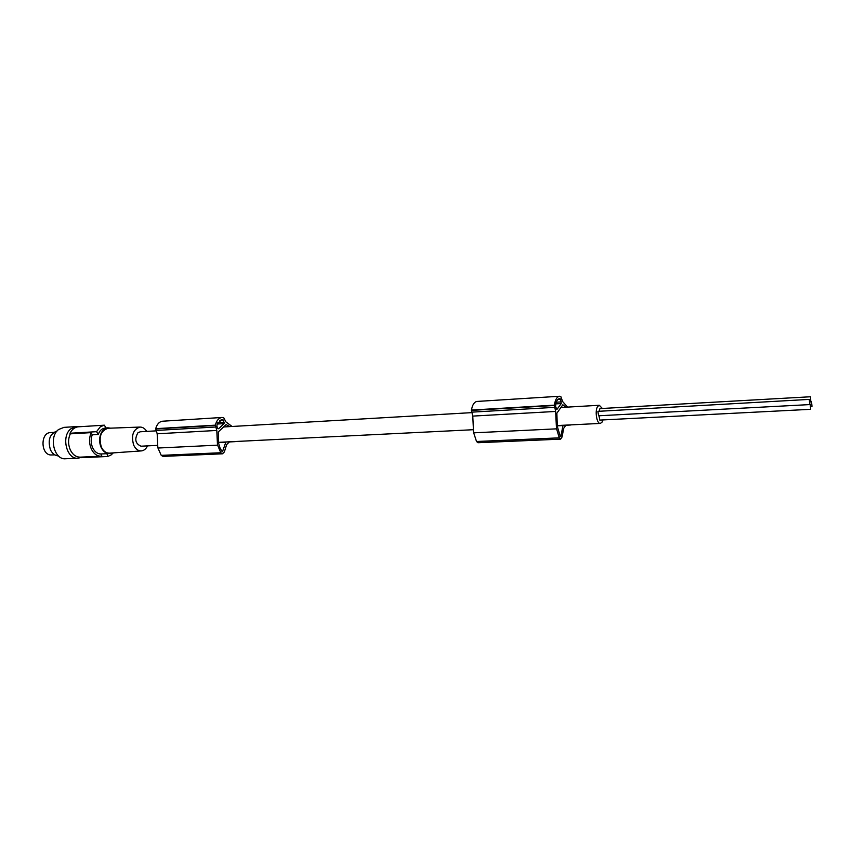 <?xml version="1.0" encoding="UTF-8"?>
<svg xmlns="http://www.w3.org/2000/svg" width="855" height="855" viewBox="0 0 855 855"><rect width="100%" height="100%" fill="white"/><g stroke="black" fill="none" stroke-linecap="round" stroke-linejoin="round"><path stroke-width="1.28" d="M602.957 419.933L602.005 422.199L600.349 423.417C596.737 424.133 594.599 410.518 597.688 406.435L599.302 405.27L602.348 408.466M157.267 445.391L141.043 446.203C135.357 443.734 134.31 439.256 137.933 432.758L140.284 431.775M222.247 451.75L220.098 448.148L218.57 443.093L218.303 431.914L226.105 424.604L229.781 426.613M560.388 436.713L557.3 426.421L556.861 413.221L562.846 404.757L565.786 407.215M218.656 428.708L224.085 423.62L223.401 420.072L221.969 419.549L217.256 423.813L216.849 426.175L217.726 428.334L218.656 428.708L218.025 428.74M809.322 399.392L597.891 411.351L598.596 415.787L809.621 404.597L809.322 399.392L809.621 404.597M810.455 396.763L810.754 401.946L810.455 396.763L599.932 408.605L599.12 410.999M599.002 415.765L599.772 420.094L810.561 409.321L810.273 404.126L810.561 409.321M477.154 401.433L476.994 401.444C474.258 401.925 472.398 404.789 471.436 410.058L472.762 416.096L555.632 411.447L556.477 428.494L559.277 437.856L560.645 439.139L562.045 437.012L563.723 428.291L565.828 425.224L570.392 425.031L565.807 425.256M560.217 436.51L560.795 436.488L563.071 425.266M557.204 425.822L562.868 425.544M472.762 416.096L473.563 432.502L476.524 441.501L477.988 442.73L560.645 439.139M560.624 399.349L559.33 398.719C557.781 398.954 556.626 400.589 555.868 403.624L555.59 406.403L556.829 409.588L561.233 403.56L560.624 399.349L557.791 399.52M162.749 421.205L162.557 421.216C159.254 421.686 156.967 424.176 155.696 428.676L157.181 433.795L216.796 430.45L217.48 444.867L220.814 452.744L222.514 453.802L224.341 451.974L226.671 444.536L229.418 441.907L235.243 441.64L229.397 441.928M157.181 433.795L157.833 447.742L161.232 455.362L162.974 456.388L222.514 453.802M232.09 426.474L225.912 421.9L223.679 417.646L222.001 417.475C218.784 417.956 216.55 420.51 215.332 425.159L216.796 430.45M235.788 441.501L235.243 441.64M222.46 451.739L225.912 441.992M218.453 442.591L225.656 442.227M476.994 401.444L559.469 396.26L560.795 396.496L562.643 401.572L567.592 407.108M222.033 451.579L222.77 451.547M157.918 448.031L217.555 445.156M155.642 428.954L215.278 425.448M155.696 428.676L215.332 425.159M147.52 445.883C146.034 448.939 143.971 450.617 141.342 450.906C138.115 450.97 135.55 449.035 133.669 445.102C131.018 435.441 133.102 429.434 139.899 427.073C142.614 427.008 144.89 428.451 146.739 431.401M141.342 450.906L109.579 453.15C106.106 453.225 103.359 451.205 101.35 447.09C98.507 437.001 100.751 430.728 108.072 428.248L108.382 428.227M110.541 428.152L107.944 427.831C104.695 428.216 102.258 430.386 100.644 434.329C99.148 438.679 99.298 443.008 101.093 447.315C103.145 451.515 105.956 453.599 109.504 453.577L111.877 452.99M101.008 456.217L80.252 457.147C76.063 457.179 72.75 454.775 70.313 449.933C68.026 444.472 68.005 439.117 70.27 433.848L91.218 432.619C88.973 437.942 88.995 443.371 91.282 448.896C93.708 453.791 97 456.239 101.168 456.207L101.873 456.143L100.89 453.973C97.417 453.909 94.67 451.825 92.661 447.731C90.854 443.456 90.716 439.149 92.212 434.821L98.293 434.468C99.608 430.546 102.023 428.387 105.55 427.981L105.785 427.96M98.293 434.468L96.54 431.679L69.992 433.25L70.27 433.848M92.212 434.821L91.218 432.619M96.54 431.679L100.377 426.709L104.331 425.181L77.858 426.837C74.535 427.404 71.916 429.541 69.992 433.25M106.063 427.949L104.331 425.181M113.298 452.883L111.171 454.903L107.73 456.495L81.236 457.671L80.979 457.115M107.73 456.495L106.95 453.695L109.355 453.577M100.89 453.973L106.95 453.695M78.649 426.784L76.095 426.602L71.008 428.729C60.855 436.029 66.54 459.669 78.019 458.205L81.129 457.436M64.018 427.361L58.632 429.488C48.446 436.745 54.143 460.214 65.653 458.75L77.848 458.205M57.114 430.952C49.75 433.774 47.538 440.069 50.477 449.848C52.412 453.684 55.073 455.715 58.461 455.918M50.595 432.587L50.402 432.598C40.281 432.748 40.698 454.678 50.84 454.988L54.816 454.86M812.004 406.328L811.406 401.487L812.004 406.328M559.469 396.26C556.936 396.741 555.237 399.702 554.371 405.163L555.632 411.447M471.436 410.058L554.371 405.163M471.394 410.389L554.329 405.505M473.638 432.833L556.552 428.836M217.181 424.037L224.085 423.62M558.892 398.804L560.175 398.729M217.811 422.605L224.267 422.22M219.799 420.286L223.401 420.072M161.232 455.362L220.814 452.744M155.749 430.471L215.385 427.019M221.21 419.655L222.845 419.559M555.803 403.881L561.233 403.56M556.263 402.213L561.361 401.903M471.511 412.163L554.457 407.365M476.524 441.501L559.277 437.856M599.302 405.27L560.912 407.493M471.661 412.644L223.583 426.966M155.92 430.877L140.177 431.786M162.557 421.216L222.001 417.475M139.899 427.073L108.072 428.248M105.55 427.981L107.944 427.831M63.74 427.382L76.095 426.602M50.402 432.598L53.608 432.406M810.166 401.978L810.754 401.946M600.349 423.417L557.161 425.555M473.05 429.723L218.41 442.356M811.106 406.691L811.694 406.659"/></g></svg>
